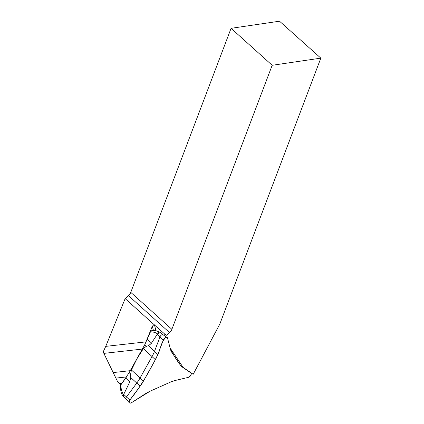 <?xml version="1.0" encoding="UTF-8"?>
<svg xmlns="http://www.w3.org/2000/svg" width="424" height="424" viewBox="0 0 424 424"><rect width="100%" height="100%" fill="white"/><g stroke="black" fill="none" stroke-linecap="round" stroke-linejoin="round"><path stroke-width="0.64" d="M122.25 382.973C121.412 383.794 119.934 383.503 117.824 382.098L103.165 351.936L105.751 346.371L145.988 341.871L144.674 344.866L129.188 372.611L120.814 384.997C120.951 388.792 121.852 392.057 123.522 394.802L123.675 396.085L122.584 395.846L123.252 396.477M120.84 384.966L117.824 382.098M128.461 295.645A5.321 3.016 132 0 0 130.772 292.364L171.874 329.331A5.321 3.016 -48 0 1 169.563 332.612L128.461 295.645L125.16 298.607L154.018 324.572L152.343 326.231L145.988 341.871M125.16 298.607L105.751 346.371M127.142 376.03L123.061 381.828M190.933 372.961L193.19 374.286L219.839 324.005L320.836 58.136L279.522 21.2L231.075 28.318L130.772 292.364M171.874 329.331L272.176 65.285L320.836 58.136M167.347 337.758L166.69 335.188L169.563 332.612M170.072 347.945L183.12 367.412L193.19 374.286M166.69 335.188L164.65 334.006L154.018 324.572M272.176 65.285L231.075 28.318M183.12 367.412L181.832 366.67M165.228 336.253L164.65 334.006M158.401 331.679A37.821 19.25 -114 0 0 156.71 330.959L160.754 332.676L158.401 331.679L158.608 333.497L157.521 333.884L151.145 343.641L148.469 345.65L146.153 346.435L143.392 348.57L136.904 358.826L131.435 369.993L130.666 374.175L130.693 377.503L129.765 381.945L123.522 394.802M126.156 399.09A2.205 1.251 -48 0 1 126.092 399.026A2.205 1.251 -48 0 1 126.474 396.896L136.804 383.005A29.002 16.435 132 0 0 140.159 377.842L152.115 356.42A29.002 16.435 132 0 0 154.585 351.151L160.076 336.693A2.205 1.251 -48 0 1 161.48 334.992A2.205 1.251 -48 0 1 163.076 334.764A2.205 1.251 -48 0 1 163.15 334.822M122.584 395.846A37.821 30.846 146.2 0 1 120.978 391.697L120.241 386.868L120.522 387.282L120.241 386.868L120.814 384.997M157.521 333.884C155.216 332.289 152.81 331.716 150.303 332.172L144.669 344.882L146.153 346.435M150.303 332.172L152.439 330.1M156.71 330.959A37.821 19.25 -114 0 0 155.157 330.455L152.412 330.073M155.157 330.455L151.76 330.407M143.445 381.112L155.401 359.695A28.366 16.075 132 0 0 157.818 354.538L163.309 340.08A2.836 1.606 -48 0 1 165.116 337.896A2.836 1.606 -48 0 1 167.173 337.599A2.836 1.606 -48 0 1 167.565 338.182L170.331 348.963A28.366 16.075 132 0 0 171.826 352.371L180.131 364.757A28.366 16.075 132 0 0 182.548 367.216A28.366 16.075 132 0 0 182.596 367.248L190.821 372.866A2.836 1.606 -48 0 1 190.827 372.871A2.836 1.606 -48 0 1 190.832 375.267A2.836 1.606 -48 0 1 188.309 377.365L175.213 380.476A28.366 16.075 132 0 0 170.437 382.119L150.176 391.156A28.366 16.075 132 0 0 145.294 393.817L131.578 402.657A2.836 1.606 -48 0 1 129.341 402.8A2.836 1.606 -48 0 1 129.834 400.055L140.164 386.163A28.366 16.075 132 0 0 143.445 381.112L131.435 369.993M170.437 382.119L150.176 391.156L131.578 402.657C129.124 403.558 128.546 402.689 129.834 400.055C141.483 385.708 150.228 369.972 157.818 354.538C160.669 349.021 160.754 342.603 165.599 337.631C166.637 337.223 167.294 337.409 167.565 338.182L170.331 348.963C173.193 354.575 176.464 359.844 180.131 364.757L182.596 367.248L190.821 372.866C191.399 373.353 191.404 374.154 190.832 375.267L188.309 377.365L175.213 380.476L170.437 382.119M142.279 349.084L103.885 353.377M113.325 372.564L130.253 370.671M126.527 376.915L115.964 378.097M153.334 330.1L152.343 326.231M154.442 324.821L155.953 330.694M157.442 334.324L163.309 340.08M123.84 394.527L129.834 400.055M130.693 377.503L140.164 386.163M148.469 345.65L157.818 354.538M143.392 348.57L155.401 359.695M147.356 339.364L151.145 343.641M129.765 381.945L125.769 378.038M130.666 374.175L129.188 372.611M163.113 334.79L160.701 332.617M126.124 399.058L123.14 396.376M163.076 334.764L167.173 337.599M186.73 370.035L190.827 372.871M126.092 399.026L129.341 402.8M120.591 389.995L120.215 387.064M153.371 330.1L152.306 330.073"/></g></svg>
